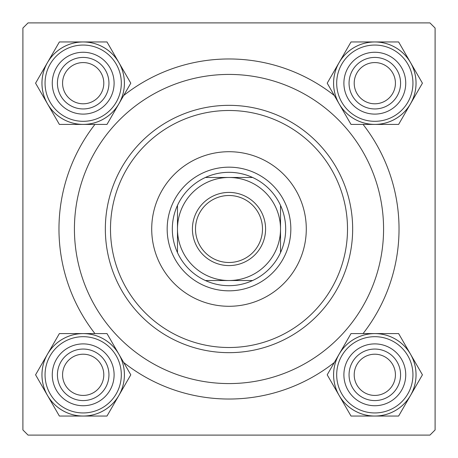<?xml version="1.0" encoding="UTF-8"?>
<svg xmlns="http://www.w3.org/2000/svg" width="458" height="458" viewBox="0 0 458 458"><rect width="100%" height="100%" fill="white"/><g stroke="black" fill="none" stroke-linecap="round" stroke-linejoin="round"><path stroke-width="0.69" d="M94.938 333.584A170.032 170.032 0 0 1 94.938 124.416M123.671 95.522A170.032 170.032 0 0 1 334.329 95.522M363.062 124.416A170.032 170.032 0 0 1 363.062 333.584M429.947 22.9L28.053 22.9L22.9 28.053L22.9 429.947L28.053 435.1L429.947 435.1L435.1 429.947L435.1 28.053L429.947 22.9M334.329 362.478A170.032 170.032 0 0 1 123.671 362.478M354.206 374.816A20.61 20.61 0 0 0 374.816 395.426A20.61 20.61 0 0 0 395.426 374.816A20.61 20.61 0 0 0 374.816 354.206A20.61 20.61 0 0 0 354.206 374.816M400.578 374.816A25.762 25.762 0 0 1 374.816 400.578A25.762 25.762 0 0 1 349.053 374.816A25.762 25.762 0 0 1 374.816 349.053A25.762 25.762 0 0 1 400.578 374.816M62.574 374.816A20.61 20.61 0 0 0 83.184 395.426A20.61 20.61 0 0 0 103.794 374.816A20.61 20.61 0 0 0 83.184 354.206A20.61 20.61 0 0 0 62.574 374.816M108.947 374.816A25.762 25.762 0 0 1 83.184 400.578A25.762 25.762 0 0 1 57.422 374.816A25.762 25.762 0 0 1 83.184 349.053A25.762 25.762 0 0 1 108.947 374.816M395.426 83.184A20.61 20.61 0 0 0 374.816 62.574A20.61 20.61 0 0 0 354.206 83.184A20.61 20.61 0 0 0 374.816 103.794A20.61 20.61 0 0 0 395.426 83.184M349.053 83.184A25.762 25.762 0 0 1 374.816 57.422A25.762 25.762 0 0 1 400.578 83.184A25.762 25.762 0 0 1 374.816 108.947A25.762 25.762 0 0 1 349.053 83.184M103.794 83.184A20.61 20.61 0 0 0 83.184 62.574A20.61 20.61 0 0 0 62.574 83.184A20.61 20.61 0 0 0 83.184 103.794A20.61 20.61 0 0 0 103.794 83.184M57.422 83.184A25.762 25.762 0 0 1 83.184 57.422A25.762 25.762 0 0 1 108.947 83.184A25.762 25.762 0 0 1 83.184 108.947A25.762 25.762 0 0 1 57.422 83.184M374.816 416.047A41.231 41.231 0 0 1 339.109 395.431L351.011 416.047L398.62 416.047L422.425 374.816L398.62 333.584L351.011 333.584L327.207 374.816L339.109 395.431A41.231 41.231 0 0 1 374.816 333.584A41.231 41.231 0 0 1 410.523 395.431A41.231 41.231 0 0 1 374.816 416.047M359.358 401.592A30.915 30.915 0 0 1 348.04 359.358A30.915 30.915 0 0 1 390.273 348.04A30.915 30.915 0 0 1 401.592 390.273A30.915 30.915 0 0 1 359.358 401.592M387.697 352.505A25.762 25.762 0 0 0 352.505 361.935A25.762 25.762 0 0 0 361.935 397.126A25.762 25.762 0 0 0 397.126 387.697A25.762 25.762 0 0 0 387.697 352.505M395.426 339.12A41.22 41.22 0 0 1 410.511 395.426A41.22 41.22 0 0 1 354.206 410.511A41.22 41.22 0 0 1 339.12 354.206A41.22 41.22 0 0 1 395.426 339.12A41.22 41.22 0 0 0 339.12 354.206A41.22 41.22 0 0 0 354.206 410.511M47.477 354.2A41.231 41.231 0 0 1 83.184 333.584L59.38 333.584L35.575 374.816L59.38 416.047L106.989 416.047L130.793 374.816L106.989 333.584L83.184 333.584A41.231 41.231 0 0 1 118.891 395.431A41.231 41.231 0 0 1 47.477 395.431A41.231 41.231 0 0 1 47.477 354.2M67.727 348.04A30.915 30.915 0 0 1 109.96 359.358A30.915 30.915 0 0 1 98.642 401.592A30.915 30.915 0 0 1 56.408 390.273A30.915 30.915 0 0 1 67.727 348.04M96.066 397.126A25.762 25.762 0 0 0 105.495 361.935A25.762 25.762 0 0 0 70.303 352.505A25.762 25.762 0 0 0 60.874 387.697A25.762 25.762 0 0 0 96.066 397.126M103.794 410.511A41.22 41.22 0 0 1 47.489 395.426A41.22 41.22 0 0 1 62.574 339.12A41.22 41.22 0 0 1 118.88 354.206A41.22 41.22 0 0 1 103.794 410.511A41.22 41.22 0 0 0 118.88 354.206A41.22 41.22 0 0 0 62.574 339.12M410.523 103.8A41.231 41.231 0 0 1 374.816 124.416L398.62 124.416L422.425 83.184L398.62 41.953L351.011 41.953L327.207 83.184L351.011 124.416L374.816 124.416A41.231 41.231 0 0 1 339.109 62.569A41.231 41.231 0 0 1 410.523 62.569A41.231 41.231 0 0 1 410.523 103.8M390.273 109.96A30.915 30.915 0 0 1 348.04 98.642A30.915 30.915 0 0 1 359.358 56.408A30.915 30.915 0 0 1 401.592 67.727A30.915 30.915 0 0 1 390.273 109.96M361.935 60.874A25.762 25.762 0 0 0 352.505 96.066A25.762 25.762 0 0 0 387.697 105.495A25.762 25.762 0 0 0 397.126 70.303A25.762 25.762 0 0 0 361.935 60.874M354.206 47.489A41.22 41.22 0 0 1 410.511 62.574A41.22 41.22 0 0 1 395.426 118.88A41.22 41.22 0 0 1 339.12 103.794A41.22 41.22 0 0 1 354.206 47.489A41.22 41.22 0 0 0 339.12 103.794A41.22 41.22 0 0 0 395.426 118.88M83.184 41.953A41.231 41.231 0 0 1 118.891 62.569L106.989 41.953L59.38 41.953L35.575 83.184L59.38 124.416L106.989 124.416L130.793 83.184L118.891 62.569A41.231 41.231 0 0 1 83.184 124.416A41.231 41.231 0 0 1 47.477 62.569A41.231 41.231 0 0 1 83.184 41.953M98.642 56.408A30.915 30.915 0 0 1 109.96 98.642A30.915 30.915 0 0 1 67.727 109.96A30.915 30.915 0 0 1 56.408 67.727A30.915 30.915 0 0 1 98.642 56.408M70.303 105.495A25.762 25.762 0 0 0 105.495 96.066A25.762 25.762 0 0 0 96.066 60.874A25.762 25.762 0 0 0 60.874 70.303A25.762 25.762 0 0 0 70.303 105.495M62.574 118.88A41.22 41.22 0 0 1 47.489 62.574A41.22 41.22 0 0 1 103.794 47.489A41.22 41.22 0 0 1 118.88 103.794A41.22 41.22 0 0 1 62.574 118.88A41.22 41.22 0 0 0 118.88 103.794A41.22 41.22 0 0 0 103.794 47.489M306.288 229A77.287 77.287 0 0 0 229 151.713A77.287 77.287 0 0 0 151.713 229A77.287 77.287 0 0 0 229 306.288A77.287 77.287 0 0 0 306.288 229M110.493 229A118.508 118.508 0 0 0 229 347.507A118.508 118.508 0 0 0 347.507 229A118.508 118.508 0 0 0 229 110.493A118.508 118.508 0 0 0 110.493 229M352.66 229A123.66 123.66 0 0 1 229 352.66A123.66 123.66 0 0 1 105.34 229A123.66 123.66 0 0 1 229 105.34A123.66 123.66 0 0 1 352.66 229M74.425 229A154.575 154.575 0 0 0 229 383.575A154.575 154.575 0 0 0 383.575 229A154.575 154.575 0 0 0 229 74.425A154.575 154.575 0 0 0 74.425 229M229 192.417A36.583 36.583 0 0 1 265.583 229A36.583 36.583 0 0 1 229 265.583A36.583 36.583 0 0 1 192.417 229A36.583 36.583 0 0 1 229 192.417M229 262.491A33.491 33.491 0 0 0 262.491 229A33.491 33.491 0 0 0 229 195.509A33.491 33.491 0 0 0 195.509 229A33.491 33.491 0 0 0 229 262.491M229 172.322A56.678 56.678 0 0 0 205.39 177.475L252.61 177.475A56.678 56.678 0 0 0 229 172.322M229 290.83A61.83 61.83 0 0 1 167.17 229A61.83 61.83 0 0 1 229 167.17A61.83 61.83 0 0 1 290.83 229A61.83 61.83 0 0 1 229 290.83M205.39 280.525A56.678 56.678 0 0 0 252.61 280.525L205.39 280.525A56.678 56.678 0 0 1 177.475 252.61L177.475 205.39A56.678 56.678 0 0 0 177.475 252.61M280.525 252.61A56.678 56.678 0 0 0 280.525 205.39L280.525 252.61A56.678 56.678 0 0 1 252.61 280.525M280.525 229A51.525 51.525 0 0 0 229 177.475A51.525 51.525 0 0 0 177.475 229A51.525 51.525 0 0 0 229 280.525A51.525 51.525 0 0 0 280.525 229M252.61 177.475A56.678 56.678 0 0 1 280.525 205.39M177.475 205.39A56.678 56.678 0 0 1 205.39 177.475M355.751 407.838A38.128 38.128 0 0 0 407.838 393.88A38.128 38.128 0 0 0 393.88 341.794A38.128 38.128 0 0 0 341.794 355.751A38.128 38.128 0 0 0 355.751 407.838M64.12 341.794A38.128 38.128 0 0 0 50.162 393.88A38.128 38.128 0 0 0 102.248 407.838A38.128 38.128 0 0 0 116.206 355.751A38.128 38.128 0 0 0 64.12 341.794M393.88 116.206A38.128 38.128 0 0 0 407.838 64.12A38.128 38.128 0 0 0 355.751 50.162A38.128 38.128 0 0 0 341.794 102.248A38.128 38.128 0 0 0 393.88 116.206M102.248 50.162A38.128 38.128 0 0 0 50.162 64.12A38.128 38.128 0 0 0 64.12 116.206A38.128 38.128 0 0 0 116.206 102.248A38.128 38.128 0 0 0 102.248 50.162"/></g></svg>
